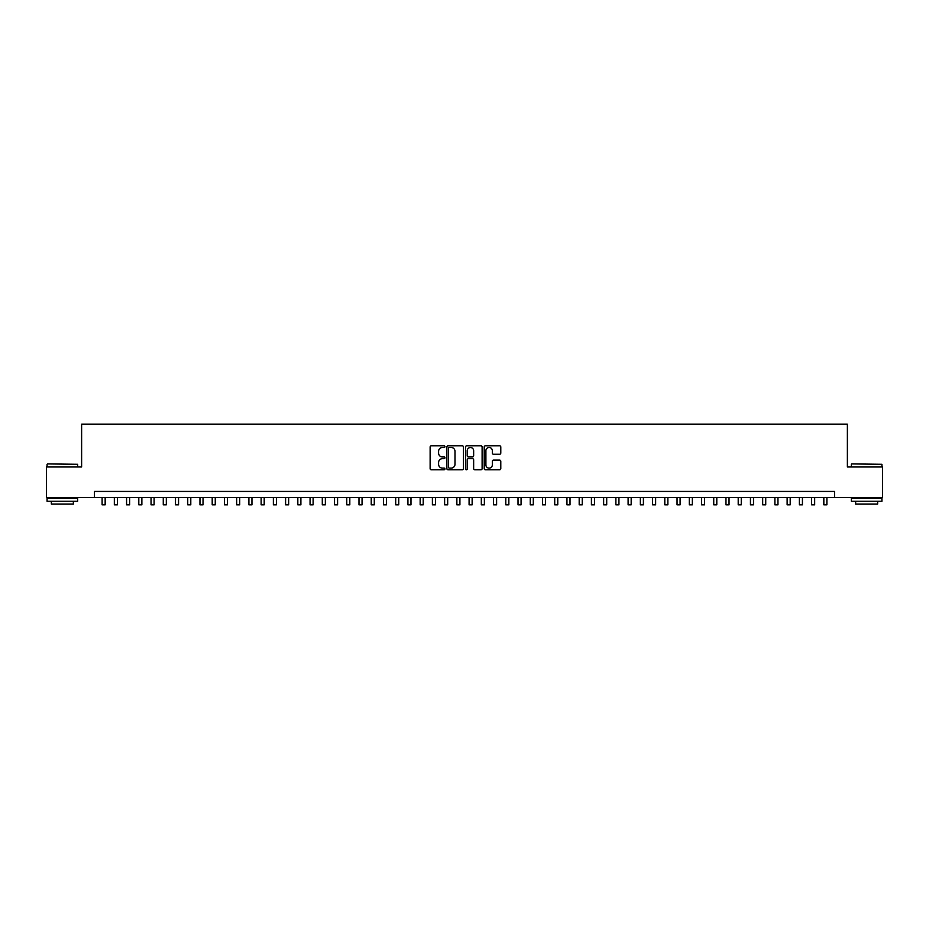 <?xml version="1.0" encoding="UTF-8"?>
<svg xmlns="http://www.w3.org/2000/svg" width="929" height="929" viewBox="0 0 929 929"><rect width="100%" height="100%" fill="white"/><g stroke="black" fill="none" stroke-linecap="round" stroke-linejoin="round"><path stroke-width="1.39" d="M444.933 446.64A0.836 0.836 0 0 0 444.085 445.792L431.335 445.792A1.196 1.196 0 0 0 430.127 447L430.127 468.611A1.196 1.196 0 0 0 431.335 469.807L444.085 469.807A0.836 0.836 0 0 0 444.933 468.971A0.836 0.836 0 0 0 444.085 468.123L442.436 468.123A3.844 3.844 0 0 1 438.593 464.291L438.593 462.491A3.844 3.844 0 0 1 442.436 458.647L444.085 458.647A0.836 0.836 0 0 0 444.933 457.8A0.836 0.836 0 0 0 444.085 456.963L442.436 456.963A3.844 3.844 0 0 1 438.593 453.12L438.593 451.32A3.844 3.844 0 0 1 442.436 447.476L444.085 447.476A0.836 0.836 0 0 0 444.933 446.64M499.593 454.258A1.196 1.196 0 0 0 500.789 453.062L500.789 447A1.196 1.196 0 0 0 499.593 445.792L485.426 445.792A1.196 1.196 0 0 0 484.218 447L484.218 468.611A1.196 1.196 0 0 0 485.426 469.807L499.593 469.807A1.196 1.196 0 0 0 500.789 468.611L500.789 461.283A1.196 1.196 0 0 0 499.593 460.087L493.531 460.087A1.196 1.196 0 0 0 492.324 461.283L492.324 464.918A3.217 3.217 0 0 1 489.118 468.123A3.217 3.217 0 0 1 485.902 464.918L485.902 450.693A3.217 3.217 0 0 1 489.118 447.476A3.217 3.217 0 0 1 492.324 450.693L492.324 453.062A1.196 1.196 0 0 0 493.531 454.258L499.593 454.258M94.468 497.561L46.45 497.561L46.45 466.973L81.624 466.973L81.624 424.158L847.376 424.158L847.376 466.973L882.55 466.973L882.55 497.561L834.532 497.561L834.532 491.441L94.468 491.441L94.468 497.561L834.532 497.561M463.455 447A1.196 1.196 0 0 0 462.247 445.792L448.08 445.792A1.196 1.196 0 0 0 446.884 447L446.884 468.611A1.196 1.196 0 0 0 448.08 469.807L462.247 469.807A1.196 1.196 0 0 0 463.455 468.611L463.455 447M466.753 445.792L480.92 445.792A1.196 1.196 0 0 1 482.116 447L482.116 468.611A1.196 1.196 0 0 1 480.92 469.807L474.858 469.807A1.196 1.196 0 0 1 473.651 468.611L473.651 459.843A1.196 1.196 0 0 0 472.455 458.647L468.437 458.647A1.196 1.196 0 0 0 467.229 459.843L467.229 468.971A0.836 0.836 0 0 1 466.393 469.807A0.836 0.836 0 0 1 465.545 468.971L465.545 447A1.196 1.196 0 0 1 466.753 445.792M449.404 447.476A0.836 0.836 0 0 0 448.556 448.312L448.556 467.287A0.836 0.836 0 0 0 449.404 468.123L451.146 468.123A3.844 3.844 0 0 0 454.989 464.291L454.989 451.32A3.844 3.844 0 0 0 451.146 447.476L449.404 447.476M473.651 450.751A3.217 3.217 0 0 0 470.446 447.534A3.217 3.217 0 0 0 467.229 450.751L467.229 455.756A1.196 1.196 0 0 0 468.437 456.963L472.455 456.963A1.196 1.196 0 0 0 473.651 455.756L473.651 450.751M102.109 497.561L102.109 504.842L105.163 504.842L105.163 497.561M47.425 463.919L77.641 464.291L47.425 463.919M62.348 501.23L47.065 501.23L47.065 498.165L77.641 498.165L77.641 501.23L62.348 501.23M73.356 501.23L73.356 504.041L51.339 504.041L51.339 501.23M851.719 463.919L881.935 464.291L851.719 463.919M866.652 501.23L851.359 501.23L851.359 498.165L881.935 498.165L881.935 501.23L866.652 501.23M877.661 501.23L877.661 504.041L855.644 504.041L855.644 501.23M114.337 497.561L114.337 504.842L117.402 504.842L117.402 497.561M126.576 497.561L126.576 504.842L129.63 504.842L129.63 497.561M138.804 497.561L138.804 504.842L141.87 504.842L141.87 497.561M151.044 497.561L151.044 504.842L154.098 504.842L154.098 497.561M163.272 497.561L163.272 504.842L166.326 504.842L166.326 497.561M175.5 497.561L175.5 504.842L178.565 504.842L178.565 497.561M187.739 497.561L187.739 504.842L190.793 504.842L190.793 497.561M199.967 497.561L199.967 504.842L203.033 504.842L203.033 497.561M212.207 497.561L212.207 504.842L215.261 504.842L215.261 497.561M224.435 497.561L224.435 504.842L227.489 504.842L227.489 497.561M236.663 497.561L236.663 504.842L239.728 504.842L239.728 497.561M248.902 497.561L248.902 504.842L251.956 504.842L251.956 497.561M261.13 497.561L261.13 504.842L264.196 504.842L264.196 497.561M273.37 497.561L273.37 504.842L276.424 504.842L276.424 497.561M285.598 497.561L285.598 504.842L288.652 504.842L288.652 497.561M297.826 497.561L297.826 504.842L300.891 504.842L300.891 497.561M310.065 497.561L310.065 504.842L313.119 504.842L313.119 497.561M322.293 497.561L322.293 504.842L325.359 504.842L325.359 497.561M334.533 497.561L334.533 504.842L337.587 504.842L337.587 497.561M346.761 497.561L346.761 504.842L349.815 504.842L349.815 497.561M358.989 497.561L358.989 504.842L362.055 504.842L362.055 497.561M371.228 497.561L371.228 504.842L374.282 504.842L374.282 497.561M383.456 497.561L383.456 504.842L386.522 504.842L386.522 497.561M395.696 497.561L395.696 504.842L398.75 504.842L398.75 497.561M407.924 497.561L407.924 504.842L410.978 504.842L410.978 497.561M420.152 497.561L420.152 504.842L423.218 504.842L423.218 497.561M432.391 497.561L432.391 504.842L435.446 504.842L435.446 497.561M444.619 497.561L444.619 504.842L447.685 504.842L447.685 497.561M456.859 497.561L456.859 504.842L459.913 504.842L459.913 497.561M469.087 497.561L469.087 504.842L472.141 504.842L472.141 497.561M481.315 497.561L481.315 504.842L484.381 504.842L484.381 497.561M493.554 497.561L493.554 504.842L496.609 504.842L496.609 497.561M505.782 497.561L505.782 504.842L508.848 504.842L508.848 497.561M518.022 497.561L518.022 504.842L521.076 504.842L521.076 497.561M530.25 497.561L530.25 504.842L533.304 504.842L533.304 497.561M542.478 497.561L542.478 504.842L545.544 504.842L545.544 497.561M554.718 497.561L554.718 504.842L557.772 504.842L557.772 497.561M566.945 497.561L566.945 504.842L570.011 504.842L570.011 497.561M579.185 497.561L579.185 504.842L582.239 504.842L582.239 497.561M591.413 497.561L591.413 504.842L594.467 504.842L594.467 497.561M603.641 497.561L603.641 504.842L606.707 504.842L606.707 497.561M615.881 497.561L615.881 504.842L618.935 504.842L618.935 497.561M628.109 497.561L628.109 504.842L631.174 504.842L631.174 497.561M640.348 497.561L640.348 504.842L643.402 504.842L643.402 497.561M652.576 497.561L652.576 504.842L655.63 504.842L655.63 497.561M664.804 497.561L664.804 504.842L667.87 504.842L667.87 497.561M677.044 497.561L677.044 504.842L680.098 504.842L680.098 497.561M689.272 497.561L689.272 504.842L692.337 504.842L692.337 497.561M701.511 497.561L701.511 504.842L704.565 504.842L704.565 497.561M713.739 497.561L713.739 504.842L716.793 504.842L716.793 497.561M725.967 497.561L725.967 504.842L729.033 504.842L729.033 497.561M738.207 497.561L738.207 504.842L741.261 504.842L741.261 497.561M750.435 497.561L750.435 504.842L753.5 504.842L753.5 497.561M762.674 497.561L762.674 504.842L765.728 504.842L765.728 497.561M774.902 497.561L774.902 504.842L777.956 504.842L777.956 497.561M787.13 497.561L787.13 504.842L790.196 504.842L790.196 497.561M799.37 497.561L799.37 504.842L802.424 504.842L802.424 497.561M811.598 497.561L811.598 504.842L814.663 504.842L814.663 497.561M823.837 497.561L823.837 504.842L826.891 504.842L826.891 497.561M47.065 466.973L47.065 464.291M54.033 498.165L54.033 497.561M70.674 498.165L70.674 497.561M77.641 466.973L77.641 464.291M851.359 466.973L851.359 464.291M858.326 498.165L858.326 497.561M874.967 498.165L874.967 497.561M881.935 466.973L881.935 464.291"/></g></svg>
